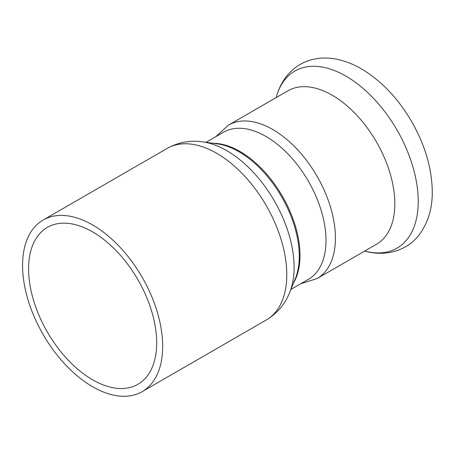 <?xml version="1.0" encoding="UTF-8"?>
<svg xmlns="http://www.w3.org/2000/svg" width="455" height="455" viewBox="0 0 455 455"><rect width="100%" height="100%" fill="white"/><g stroke="black" fill="none" stroke-linecap="round" stroke-linejoin="round"><path stroke-width="0.68" d="M290.944 289.414L308.416 279.325A84.92 49.026 -120 0 0 308.422 181.266A84.92 49.026 -120 0 0 223.502 132.234L206.024 142.324M126.211 396.231A99.071 57.199 -120 0 0 142.165 391.653A99.071 57.199 -120 0 0 142.165 277.254A99.071 57.199 -120 0 0 43.089 220.055A99.071 57.199 -120 0 0 36.548 321.958A99.071 57.199 -120 0 0 126.211 396.231M123.333 388.485A90.579 52.297 -120 0 0 137.916 384.299A90.579 52.297 -120 0 0 137.916 279.706A90.579 52.297 -120 0 0 47.337 227.409A90.579 52.297 -120 0 0 41.354 320.576A90.579 52.297 -120 0 0 123.333 388.485M317.067 278.579A88.6 51.153 60 0 0 317.067 176.273A88.6 51.153 60 0 0 228.467 125.119L287.879 90.818A88.6 51.153 60 0 1 376.478 141.971A88.6 51.153 60 0 1 376.478 244.278L317.067 278.579L300.721 283.766M293.589 282.936A84.92 49.026 -120 0 0 282.418 196.276A84.92 49.026 -120 0 0 212.951 143.274M295.301 278.75A85.301 49.248 -120 0 0 281.605 196.748A85.301 49.248 -120 0 0 217.433 143.882L202.691 141.875A95.283 55.009 -120 0 1 274.371 200.922A95.283 55.009 -120 0 1 289.67 292.525L295.301 278.75M289.67 292.525C284.898 304.332 277.095 313.495 266.26 320.007A99.071 57.199 -120 0 0 266.26 205.603A99.071 57.199 -120 0 0 167.19 148.404C178.246 142.278 190.082 140.1 202.691 141.875M276.139 97.597L276.225 97.296A102.227 59.019 60 0 1 282.504 82.958A102.227 59.019 60 0 1 402.641 140.561A102.227 59.019 60 0 1 365.041 251.132L364.739 251.052M167.19 148.404L43.089 220.055M266.26 320.007L142.165 391.653M228.467 125.119L215.806 136.682M276.225 97.296C277.925 91.046 280.451 85.33 283.789 80.148C288.1 73.511 293.617 68.239 300.34 64.343C305.203 61.573 310.412 59.719 315.975 58.769C322.464 57.688 329.079 57.779 335.818 59.048C344.446 60.686 352.943 63.939 361.321 68.807C381.051 80.575 397.693 97.922 411.246 120.859C424.56 143.911 431.562 166.979 432.25 190.065C432.677 208.214 428.058 223.468 418.395 235.838C405.485 251.871 383.673 256.529 365.041 251.132"/></g></svg>
